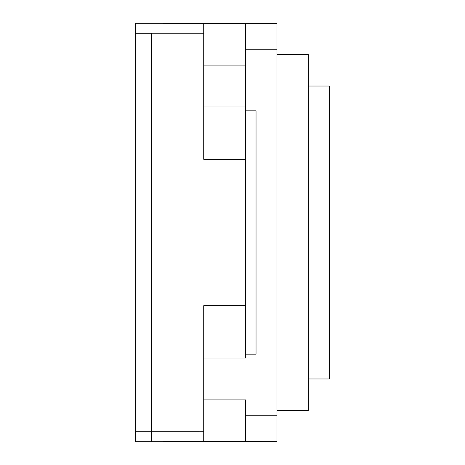 <?xml version="1.0" encoding="UTF-8"?>
<svg xmlns="http://www.w3.org/2000/svg" width="465" height="465" viewBox="0 0 465 465"><rect width="100%" height="100%" fill="white"/><g stroke="black" fill="none" stroke-linecap="round" stroke-linejoin="round"><path stroke-width="0.7" d="M245.578 415.245L276.966 415.245L276.966 23.262L203.728 23.273M276.966 49.755L245.578 49.755M203.728 358.044L245.578 358.044L245.578 106.956L203.728 106.956M245.578 354.15L256.041 354.15L256.041 110.85L245.578 110.85M203.728 65.106L245.578 65.106L245.578 23.273M245.578 65.106L245.578 106.956M203.728 441.727L245.578 441.727L245.578 399.894L203.728 399.894M245.578 159.268L203.728 159.268L203.728 23.262L135.728 23.25L135.728 441.75L203.728 441.738L203.728 305.732L245.578 305.732M245.578 441.727L276.966 441.738L276.966 415.245M151.421 441.75L151.421 33.242L203.728 33.242M308.347 378.969L329.272 378.969L329.272 86.031L308.347 86.031M276.966 410.351L308.347 410.351L308.347 54.649L276.966 54.649M256.041 350.994L245.578 350.994M245.578 114.006L256.041 114.006M135.728 33.713L151.421 33.713M203.728 431.276L135.728 431.288"/></g></svg>

